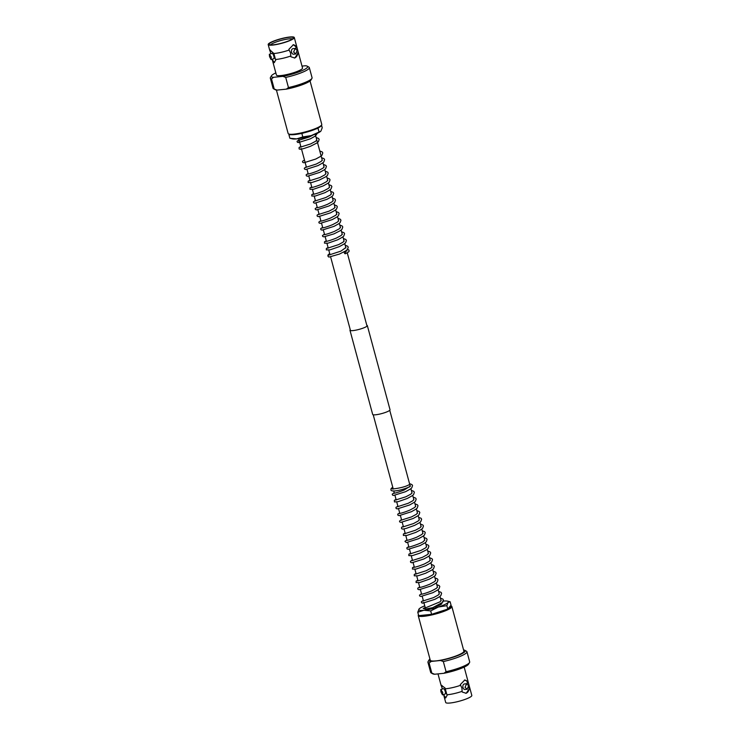 <?xml version="1.0" encoding="UTF-8"?>
<svg xmlns="http://www.w3.org/2000/svg" width="740" height="740" viewBox="0 0 740 740"><rect width="100%" height="100%" fill="white"/><g stroke="black" fill="none" stroke-linecap="round" stroke-linejoin="round"><path stroke-width="1.11" d="M441.743 603.026L441.863 603.461A8.566 1.462 164.9 0 1 434.824 606.865M295.917 48.553L295.954 46.814A13.524 2.312 -15.1 0 0 296.555 45.935A13.524 2.312 -15.1 0 0 296.536 45.843L294.298 37.518A13.524 2.312 -15.1 0 0 289.812 37A13.524 2.312 -15.1 0 0 275.548 40.386A13.524 2.312 -15.1 0 0 268.185 44.567A13.524 2.312 -15.1 0 0 272.671 45.085A13.524 2.312 -15.1 0 0 286.935 41.708A13.524 2.312 -15.1 0 0 294.298 37.518M272.246 59.191L272.653 61.106L274.05 62.715L275.687 60.218L273.874 53.493A13.524 2.312 -15.1 0 0 274.919 53.41A13.524 2.312 -15.1 0 0 289.09 50.061L290.506 52.762L290.903 56.786L294.779 58.007L297.776 53.539L297.572 52.799A13.524 2.312 -15.1 0 0 298.155 51.828A13.524 2.312 -15.1 0 0 298.118 51.745L296.555 45.935M270.489 50.098A6.688 1.859 -108 0 0 270.257 51.837L270.942 53.761M269.545 56.619L269.341 54.279L271.303 57.091L271.062 59.579L269.545 56.619M271.062 59.579L273.837 58.682A2.784 0.777 -108 0 0 273.856 56.268A2.784 0.777 -108 0 0 272.117 53.382L269.341 54.279M293.604 52.059L295.26 48.433L297.138 50.385L295.824 53.974L293.604 52.059M295.26 48.433L293.049 48.655A2.784 1.896 84.1 0 0 291.56 52.263A2.784 1.896 84.1 0 0 293.614 54.205L295.824 53.974M289.877 138.251L292.494 138.88A15.327 2.618 -15.1 0 0 296.685 138.889L289.877 138.251L288.961 134.837L289.368 134.356A16.715 2.849 -15.1 0 0 294.539 134.588A16.715 2.849 -15.1 0 0 310.874 130.851A16.715 2.849 -15.1 0 0 321.151 125.781L321.65 124.949A17.418 2.979 -15.1 0 0 321.771 124.385L310.051 80.965M276.418 90.04L288.137 133.459A17.418 2.979 -15.1 0 0 288.526 133.885A17.418 2.979 -15.1 0 0 293.91 134.134A17.418 2.979 -15.1 0 0 310.939 130.231A17.418 2.979 -15.1 0 0 321.65 124.949M292.513 38.943A11.785 2.017 -15.1 0 0 289.072 38.869A11.785 2.017 -15.1 0 0 270.442 44.9M289.229 37.277A12.608 2.155 -15.1 0 0 275.391 40.617A12.608 2.155 -15.1 0 0 269.193 44.52A12.608 2.155 -15.1 0 0 273.254 44.816A12.608 2.155 -15.1 0 0 285.992 41.856A12.608 2.155 -15.1 0 0 293.401 37.981A12.608 2.155 -15.1 0 0 289.229 37.277M295.954 46.814L293.41 44.696L288.887 49.321L289.09 50.061M275.483 59.477A13.524 2.312 -15.1 0 0 276.529 59.394A13.524 2.312 -15.1 0 0 290.709 56.046M272.653 61.106L276.418 75.055A13.524 2.312 -15.1 0 0 280.895 75.573A13.524 2.312 -15.1 0 0 295.158 72.196A13.524 2.312 -15.1 0 0 302.521 68.006L298.155 51.828M275.835 72.899A18.815 3.21 -15.1 0 0 271.432 75.822L270.461 77.469A20.202 3.45 -15.1 0 0 270.313 78.126L273.051 88.264A20.202 3.45 -15.1 0 0 273.504 88.763A20.202 3.45 -15.1 0 0 274.226 89.022L271.497 78.884L273.596 77.302L282.902 76.35L285.723 77.422L288.461 87.561A20.202 3.45 -15.1 0 0 311.929 78.394A20.202 3.45 -15.1 0 0 312.067 77.737L309.329 67.599A20.202 3.45 -15.1 0 0 308.885 67.1L307.211 66.165A18.815 3.21 -15.1 0 0 305.343 65.758L302.003 66.1M288.461 87.561L286.352 89.142A18.815 3.21 -15.1 0 0 310.948 80.04L311.929 78.394M270.313 78.126A20.202 3.45 -15.1 0 0 271.497 78.884M271.432 75.822A18.815 3.21 -15.1 0 0 273.596 77.302M273.874 53.493L269.924 49.987L270.257 51.837M272.274 59.302A6.688 1.859 -108 0 0 274.586 62.354M295.76 46.074A6.688 4.551 84.1 0 0 293.049 44.761M294.363 58.025A6.688 4.551 84.1 0 0 297.776 53.539M273.504 88.763L275.178 89.688A18.815 3.21 -15.1 0 0 277.047 90.095L286.352 89.142M277.047 90.095L274.226 89.022M285.723 77.422A20.202 3.45 -15.1 0 0 309.329 67.599M282.902 76.35A18.815 3.21 -15.1 0 0 301.328 70.948A18.815 3.21 -15.1 0 0 307.211 66.165M345.71 252.692A1.064 0.675 -113.4 0 0 344.313 252.784A1.064 0.675 -113.4 0 0 345.71 252.692M345.21 245.245L347.652 246.217L348.226 247.188L347.467 249.426L345.894 250.786L339.466 254.061L329.069 257.048A1.064 1.027 -62.1 0 1 328.875 254.986A1.064 1.027 -62.1 0 1 329.18 254.939L340.964 251.119L345.839 247.558M296.685 138.889A15.327 2.618 -15.1 0 0 311.235 135.605A15.327 2.618 -15.1 0 0 320.725 131.258A15.327 2.618 -15.1 0 0 320.744 131.239L311.235 135.605L302.789 136.928L296.685 138.889M321.521 125.153L322.224 127.761L320.947 131.026M300.274 133.681L301.874 133.514L302.789 136.928M288.961 134.837L290.561 134.68M316.045 128.917L318.043 128.27L318.968 131.683M301.874 133.514L303.881 132.867M318.043 128.27L318.45 127.779M467.329 683.843L467.171 681.364L464.822 679.986L460.308 684.602L461.917 688.052L462.121 691.327A13.524 2.312 164.9 0 1 447.94 694.675A13.524 2.312 164.9 0 1 446.904 694.768L445.082 688.043L441.336 685.277L442.363 689.042M464.165 667.101L467.957 681.124A13.524 2.312 164.9 0 1 467.967 681.216L469.53 687.025A13.524 2.312 164.9 0 1 469.567 687.118A13.524 2.312 164.9 0 1 468.984 688.089L468.661 687.645M442.714 692.381L442.474 694.869L440.957 691.909L440.753 689.56L442.714 692.381M442.474 694.869L445.249 693.963A2.784 0.777 -108 0 0 445.267 691.548A2.784 0.777 -108 0 0 443.528 688.663L440.753 689.56M468.55 685.675L467.236 689.264L465.016 687.34L466.672 683.714L468.55 685.675M466.672 683.714L464.461 683.945A2.784 1.896 84.1 0 0 462.981 687.553A2.784 1.896 84.1 0 0 465.025 689.486L467.236 689.264M418.479 614.848L418.35 615.051A17.418 2.979 164.9 0 0 418.23 615.615A17.418 2.979 164.9 0 0 424.011 616.291A17.418 2.979 164.9 0 0 442.381 611.934A17.418 2.979 164.9 0 0 451.863 606.541A17.418 2.979 164.9 0 0 451.474 606.115L450.632 605.644A16.715 2.849 164.9 0 1 448.181 608.595M445.776 609.732A16.715 2.849 164.9 0 1 433.612 613.682M430.005 614.496A16.715 2.849 164.9 0 1 424.27 615.403A16.715 2.849 164.9 0 1 420.292 615.486M451.863 606.541L463.897 651.135A17.418 2.979 164.9 0 1 454.416 656.528A17.418 2.979 164.9 0 1 436.036 660.885A17.418 2.979 164.9 0 1 430.264 660.21L418.23 615.615M469.567 687.118L471.815 695.434A13.524 2.312 164.9 0 1 464.452 699.615A13.524 2.312 164.9 0 1 450.188 703A13.524 2.312 164.9 0 1 445.702 702.482L444.065 696.396L445.462 697.996L447.099 695.508L446.904 694.768M462.121 691.327L462.315 692.067L466.191 693.288L469.188 688.829L468.984 688.089M467.967 681.216A13.524 2.312 164.9 0 1 467.375 682.104M460.502 685.342A13.524 2.312 164.9 0 1 446.331 688.69A13.524 2.312 164.9 0 1 445.286 688.783M463.582 649.961A18.815 3.21 164.9 0 1 464.822 650.312L466.496 651.237A20.202 3.45 164.9 0 1 466.949 651.737A20.202 3.45 164.9 0 1 443.334 661.56L446.072 671.707L443.972 673.28L434.658 674.242A18.815 3.21 164.9 0 1 432.789 673.835L431.115 672.901A20.202 3.45 164.9 0 1 430.671 672.401L427.933 662.263A20.202 3.45 164.9 0 1 428.072 661.606L429.052 659.96A18.815 3.21 164.9 0 1 429.949 659.035M464.822 650.312A18.815 3.21 164.9 0 1 458.939 655.094A18.815 3.21 164.9 0 1 440.513 660.487L443.334 661.56M434.658 674.242L431.846 673.169L429.108 663.022A20.202 3.45 164.9 0 1 427.933 662.263M431.846 673.169A20.202 3.45 164.9 0 1 431.115 672.901M443.658 694.481L443.686 694.592A6.688 1.859 -108 0 0 445.998 697.644M441.9 685.388A6.688 1.859 -108 0 0 441.678 687.127M443.686 694.592L444.065 696.396M465.784 693.315A6.688 4.551 84.1 0 0 469.188 688.829M467.171 681.364A6.688 4.551 84.1 0 0 464.461 680.051M429.108 663.022L431.207 661.44A18.815 3.21 164.9 0 1 429.052 659.96M431.207 661.44L440.513 660.487M466.949 651.737L469.687 661.875A20.202 3.45 164.9 0 1 469.539 662.531A20.202 3.45 164.9 0 1 446.072 671.707M469.539 662.531L468.568 664.178A18.815 3.21 164.9 0 1 443.972 673.28M392.986 489.14L392.681 488.733C389.749 489.454 402.995 488.187 408.878 484.848A1.064 0.833 62.4 0 1 409.868 486.726C399.397 491.175 390.6 492.072 390.933 489.695L391.108 488.557L392.746 487.179M424.815 607.762L423.178 608.41L425.704 609.048L432.761 607.651M443.389 601.102A15.327 2.618 164.9 0 1 447.506 601.12A15.327 2.618 164.9 0 1 448.135 602.406A15.327 2.618 164.9 0 1 438.422 606.994L446.858 605.672L448.135 602.406L450.124 601.75L447.506 601.12M442.631 601.185A15.327 2.618 164.9 0 1 443.315 601.111M450.124 601.75L451.039 605.163L447.783 609.085L431.605 614.33L418.692 615.652L417.776 612.239L423.881 610.278A15.327 2.618 164.9 0 1 419.053 608.974A15.327 2.618 164.9 0 1 419.275 608.743A15.327 2.618 164.9 0 1 424.76 605.829M430.689 610.916L423.881 610.278A15.327 2.618 -15.1 0 0 438.422 606.994L430.689 610.916L431.605 614.33M419.053 608.974L417.776 612.239M447.783 609.085L446.858 605.672M350.251 329.698A8.991 1.536 -15.1 0 0 349.964 330.253A8.991 1.536 -15.1 0 0 352.943 330.604A8.991 1.536 -15.1 0 0 362.434 328.357A8.991 1.536 -15.1 0 0 367.327 325.572A8.991 1.536 -15.1 0 0 366.79 325.23M349.964 330.253L372.673 414.428A8.991 1.536 -15.1 0 0 375.661 414.779A8.991 1.536 -15.1 0 0 385.142 412.532A8.991 1.536 -15.1 0 0 390.036 409.747L367.327 325.572M441.151 600.824L439.958 596.412M439.338 594.091L438.145 589.678M437.516 587.357L436.332 582.944M435.703 580.623L434.51 576.21M433.881 573.889L432.697 569.476M432.068 567.154L430.846 562.622M430.255 560.421L429.061 556.008M428.432 553.687L427.239 549.274M426.619 546.952L425.426 542.54M424.797 540.219L423.613 535.806M422.984 533.485L421.791 529.072M421.162 526.751L419.978 522.338M419.349 520.016L418.156 515.604M417.536 513.283L416.343 508.87M415.714 506.549L414.52 502.136M413.901 499.815L412.707 495.402M412.078 493.08L410.894 488.668M409.942 485.163L389.749 410.302M367.031 326.127L347.254 252.821M345.941 247.956L344.72 243.423M344.128 241.221L342.935 236.809M342.305 234.488L341.121 230.075M340.493 227.754L339.299 223.341M338.67 221.02L337.486 216.607M336.857 214.286L335.636 209.753M335.044 207.552L333.851 203.139M333.222 200.817L332.001 196.285M331.409 194.084L330.179 189.551M329.587 187.35L328.403 182.937M327.774 180.615L326.581 176.203M325.952 173.881L324.768 169.469M324.139 167.148L322.945 162.735M322.325 160.413L315.24 134.171M425.26 607.688L423.992 602.989M423.447 600.954L422.179 596.264M421.624 594.22L420.366 589.53M419.811 587.486L418.544 582.796M417.998 580.752L416.731 576.062M416.176 574.018L414.909 569.328M414.363 567.284L413.096 562.594M412.541 560.55L411.274 555.86M410.728 553.816L409.461 549.117M408.906 547.082L407.648 542.392M407.093 540.348L405.825 535.658M405.279 533.614L404.012 528.924M403.457 526.88L402.19 522.19M401.644 520.146L400.377 515.456M399.822 513.412L398.555 508.722M398.009 506.678L396.742 501.988M396.187 499.944L394.929 495.254M394.374 493.21L393.763 490.953M393.19 488.816L373.21 414.77M350.492 330.595L330.604 256.873M330.049 254.828L328.782 250.139M328.236 248.094L326.969 243.405M326.414 241.36L325.156 236.671M324.601 234.626L323.334 229.937M322.788 227.892L321.521 223.203M320.966 221.158L319.699 216.469M319.153 214.424L317.886 209.735M317.331 207.69L316.063 203.001M315.518 200.956L314.25 196.267M313.695 194.222L312.437 189.533M311.882 187.488L310.615 182.799M310.069 180.754L308.802 176.065M308.247 174.02L306.98 169.321M306.434 167.286L301.532 149.129M300.986 147.094L298.701 138.639M269.832 50.653L268.185 44.567M289.377 134.356L288.526 133.885M344.59 251.757L347.014 250.86M345.432 253.709C350.704 250.999 348.494 251.498 349.067 250.305L347.68 249.167M329.698 253.506L328.07 254.875L327.885 256.022L328.643 256.937M313.288 134.902L309.385 136.946L298.285 140.461C299.136 141.127 299.302 141.71 298.775 142.2L299.58 141.876M316.766 139.814L315.786 141.183L310.735 143.893L300.209 147.214M300.597 148.934L301.393 148.611M322.214 160.016L321.252 161.366L316.313 164.04L305.657 167.416M324.028 166.75L323.093 168.091L318.246 170.718C309.015 174.437 306.656 174.205 307.368 174.131L307.479 174.15M325.85 173.484L324.888 174.834L319.967 177.498L309.292 180.884M327.663 180.218L326.682 181.587L321.641 184.288C312.955 187.775 310.375 187.692 311.004 187.599L311.114 187.618M329.485 186.952L328.532 188.302L323.648 190.948C314.361 194.666 312.104 194.407 312.826 194.333L312.928 194.352M331.298 193.686L330.401 194.999L325.757 197.552L314.75 201.086M333.111 200.42L332.232 201.724L327.654 204.249C319.144 207.792 315.814 207.94 316.461 207.801L316.563 207.82M334.933 207.154L333.962 208.513L329.004 211.187L318.376 214.554M336.746 213.888L335.766 215.266L330.725 217.967C321.382 221.658 319.393 221.325 320.087 221.269L320.198 221.288M338.568 220.622L337.588 221.991L332.565 224.683C323.621 228.262 321.243 228.087 321.909 228.003L322.011 228.022M340.382 227.356L339.41 228.725L334.425 231.398C325.091 235.117 323.019 234.793 323.722 234.737L323.833 234.756M344.017 240.824L343.147 242.119L338.606 244.625L327.469 248.224M342.204 234.09L341.242 235.44L336.339 238.095C327.173 241.767 324.841 241.545 325.545 241.471L325.646 241.49M317.386 133.256L315.342 136.058L310.384 138.815L298.433 142.57L297.443 142.321L297.018 141.312L299.025 139.832M300.838 146.566L299.117 147.445L299.089 148.897L300.246 149.304L303.567 148.629L310.411 146.307L316.822 143.042L318.394 141.682L319.153 139.444L318.579 138.472L316.137 137.501M304.473 160.034L302.521 161.302L302.716 162.356L303.89 162.772L315.851 159.008L320.651 156.371L322.048 155.132L322.788 152.903L322.214 151.931L319.772 150.969M308.108 173.502L306.157 174.76L306.36 175.833L307.516 176.24L319.726 172.374L324.342 169.793L325.646 168.637L326.414 166.352L325.831 165.39L323.408 164.437M306.295 166.768L304.288 168.248L304.538 169.099L305.74 169.506L318.034 165.584L322.557 163.041L323.843 161.894L324.601 159.618L324.009 158.656L321.586 157.703M315.379 200.438L313.371 201.928L313.621 202.769L314.787 203.176L326.997 199.31L331.613 196.729L332.917 195.573L333.685 193.288L333.102 192.326L330.678 191.373M313.557 193.704L311.799 194.62L311.799 196.035L315.342 196.017L325.026 192.641L329.753 190.023L331.085 188.857L331.871 186.563L331.289 185.601L328.856 184.639M311.743 186.97L309.977 187.886L309.986 189.301L313.409 189.311L323.167 185.925L327.931 183.289L329.263 182.123L330.049 179.839L329.476 178.867L327.043 177.905M319.014 213.906L317.053 215.164L317.257 216.246L318.422 216.644L330.382 212.889L335.183 210.243L336.58 209.004L337.32 206.774L336.746 205.812L334.304 204.841M322.649 227.374L320.688 228.632L320.882 229.696L322.057 230.112L334.018 226.357L338.818 223.711L340.215 222.472L340.955 220.243L340.382 219.281L337.94 218.309M320.827 220.64L318.82 222.12L319.079 222.971L320.235 223.378L332.204 219.613L337.005 216.968L338.402 215.738L339.142 213.508L338.559 212.537L336.127 211.575M328.098 247.576L326.368 248.455L326.331 249.898L329.92 249.88L339.318 246.624L344.239 243.932L345.654 242.692L346.413 240.454L345.839 239.482L343.397 238.511M326.275 240.842L324.518 241.758L324.518 243.173L328.042 243.164L337.736 239.788L342.472 237.161L343.804 235.995L344.59 233.701L344.007 232.739L341.575 231.777M324.462 234.108L322.455 235.588L322.705 236.439L323.898 236.846L334.027 233.849L340.437 230.584L342.019 229.224L342.777 226.986L342.176 225.987L339.762 225.043M309.93 180.236L308.173 181.152L308.164 182.558L311.818 182.521L319.44 180.005L325.887 176.721L327.478 175.362L328.236 173.114L327.644 172.115L325.221 171.171M317.192 207.172L315.185 208.652L315.443 209.503L316.6 209.91L328.986 205.96L333.472 203.435L334.748 202.288L335.507 200.05L334.906 199.051L332.491 198.107M437.997 673.899L441.243 685.934M410.256 485.986L410.071 486.569M410.478 485.995L404.17 490C394.892 493.691 392.792 493.386 393.495 493.33L393.606 493.349M424.927 608.077L440.032 601.824L441.049 600.427M439.227 593.693L438.302 595.025L433.501 597.633L422.679 601.093M423.058 602.813L423.854 602.49M435.592 580.225L434.667 581.557L429.875 584.165C421.005 587.773 418.257 587.708 418.933 587.606M437.414 586.959L436.489 588.282L431.725 590.881C423.03 594.442 420.098 594.451 420.755 594.34L420.857 594.359M431.957 566.757L431.041 568.08L426.268 570.688L415.408 574.157M433.779 573.491L432.835 574.832L427.998 577.459C418.868 581.14 416.417 580.956 417.12 580.872L417.221 580.891M428.321 553.289L427.359 554.639L422.392 557.322L411.773 560.689M430.144 560.023L429.237 561.336L424.529 563.917C415.973 567.441 412.846 567.524 413.484 567.404L413.595 567.423M426.508 546.555L425.63 547.85L421.032 550.384L409.96 553.955M419.238 519.619L418.304 520.951L413.447 523.587L402.69 527.019M417.425 512.885L416.472 514.235L411.532 516.899L400.867 520.285M415.603 506.151L414.705 507.464L409.997 510.045C401.45 513.569 398.305 513.653 398.953 513.532L399.054 513.551M413.789 499.417L412.901 500.712L408.286 503.255L397.241 506.817M411.976 492.683L410.996 494.052L405.927 496.762L395.419 500.083M424.695 539.821L423.706 541.19C422.392 543.095 406.945 548.137 408.036 547.202M422.873 533.087L421.893 534.456L416.833 537.166C407.962 540.709 405.566 540.542 406.214 540.468L406.325 540.487M421.06 526.353L420.144 527.666L415.418 530.256L404.503 533.753M409.535 483.627L411.967 484.598L412.55 485.57L411.801 487.799L410.552 488.927L405.585 491.684L393.634 495.439L392.644 495.19L392.228 494.181L394.235 492.701M411.348 490.361L413.789 491.341L414.363 492.304L413.614 494.542L412.346 495.68L407.287 498.473L397.99 501.702L394.466 501.924L394.328 500.305L396.048 499.435M432.632 607.716L442.687 602.286L443.436 600.048L442.862 599.086L440.42 598.114M423.308 600.445L421.356 601.703L421.541 602.767L422.725 603.183L434.861 599.335L439.523 596.745L440.837 595.589L441.614 593.295L441.031 592.333L438.607 591.38M421.486 593.711L419.488 595.182L419.728 596.033L420.912 596.449L432.872 592.685L437.664 590.039L439.061 588.809L439.8 586.57L439.227 585.608L436.785 584.646M419.673 586.977L417.712 588.245L417.915 589.299L419.108 589.715L431.078 585.941L435.86 583.296L437.248 582.066L437.978 579.836L437.405 578.874L434.972 577.912M417.86 580.243L416.13 581.122L416.093 582.565L419.589 582.565L429.394 579.143L434.065 576.543L435.388 575.387L436.165 573.093L435.582 572.131L433.15 571.178M414.224 566.775L412.495 567.645L412.457 569.088L415.936 569.097L425.657 565.721L430.412 563.094L431.799 561.864L432.53 559.634L431.957 558.672L429.514 557.71M410.589 553.307L408.859 554.177L408.822 555.629L412.402 555.611L419.894 553.15L426.508 549.811L428.127 548.442L428.895 546.157L428.312 545.195L425.889 544.242M408.767 546.573L406.824 547.822L407.019 548.895L408.212 549.311L420.107 545.565L424.936 542.91L426.342 541.671L427.082 539.442L426.508 538.47L424.066 537.508M406.954 539.839L404.947 541.319L406.353 542.577L418.433 538.766L423.16 536.149L424.473 534.983L425.26 532.698L424.686 531.727L422.253 530.774M412.402 560.041L410.45 561.299L410.644 562.363L411.819 562.779L423.863 558.977L428.599 556.351L429.931 555.194L430.717 552.9L430.134 551.938L427.702 550.976M405.141 533.105L403.356 534.04L403.383 535.436L406.945 535.409L415.936 532.337L421.19 529.526L422.66 528.249L423.447 525.964L422.864 524.993L420.431 524.04M403.319 526.371L401.552 527.296L401.561 528.693L402.745 529.109L406.186 528.397L414.761 525.317L419.515 522.69L420.838 521.524L421.634 519.23L421.051 518.268L418.618 517.306M401.506 519.637L399.498 521.117L399.748 521.968L400.904 522.375L413.151 518.49L417.749 515.919L419.043 514.772L419.811 512.487L419.219 511.525L416.796 510.572M399.683 512.903L397.732 514.171L397.926 515.225L399.119 515.641L411.421 511.71L415.945 509.166L417.231 508.029L417.989 505.744L417.406 504.782L414.983 503.838M397.87 506.169L395.918 507.418L396.113 508.5L397.269 508.907L409.655 504.957L414.141 502.423L415.418 501.285L416.185 499.047L415.584 498.048L413.17 497.104M416.037 573.509L414.271 574.434L414.28 575.831L417.924 575.794L425.555 573.269L432.003 569.994L433.594 568.625L434.352 566.387L433.751 565.388L431.337 564.444"/></g></svg>
